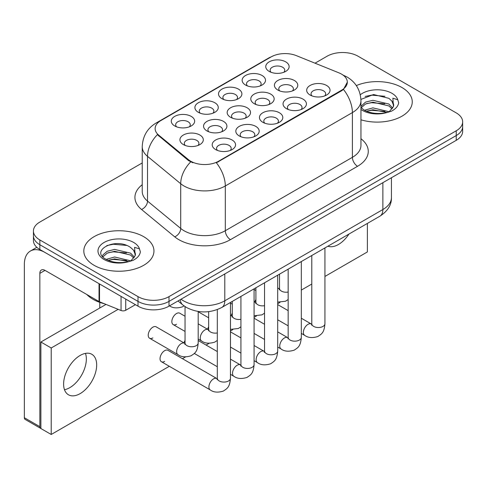 <?xml version="1.0" encoding="UTF-8"?>
<svg xmlns="http://www.w3.org/2000/svg" width="487" height="487" viewBox="0 0 487 487"><rect width="100%" height="100%" fill="white"/><g stroke="black" fill="none" stroke-linecap="round" stroke-linejoin="round"><path stroke-width="0.73" d="M198.319 112.308L198.319 112.308A11.688 6.751 180 0 1 198.319 102.763A11.688 6.751 180 0 1 214.852 102.763A11.688 6.751 180 0 1 214.852 112.308A11.688 6.751 180 0 1 198.319 112.308M212.935 113.203A7.305 4.219 0 0 0 213.89 111.115A7.305 4.219 0 0 0 211.754 108.132A7.305 4.219 0 0 0 203.791 107.219A7.305 4.219 0 0 0 199.28 111.115A7.305 4.219 0 0 0 200.236 113.203M221.938 98.672L221.938 98.672A11.688 6.751 180 0 1 221.938 89.127A11.688 6.751 180 0 1 238.472 89.127A11.688 6.751 180 0 1 238.472 98.672A11.688 6.751 180 0 1 221.938 98.672M236.554 99.567A7.305 4.219 0 0 0 237.51 97.479A7.305 4.219 0 0 0 235.373 94.496A7.305 4.219 0 0 0 227.411 93.583A7.305 4.219 0 0 0 222.9 97.479A7.305 4.219 0 0 0 223.856 99.567M245.558 85.036L245.558 85.036A11.688 6.751 180 0 1 245.558 75.491A11.688 6.751 180 0 1 262.091 75.491A11.688 6.751 180 0 1 262.091 85.036A11.688 6.751 180 0 1 245.558 85.036M260.174 85.931A7.305 4.219 0 0 0 261.129 83.843A7.305 4.219 0 0 0 258.993 80.86A7.305 4.219 0 0 0 251.03 79.947A7.305 4.219 0 0 0 246.519 83.843A7.305 4.219 0 0 0 247.475 85.931M269.177 71.4L269.177 71.4A11.688 6.751 180 0 1 269.177 61.855A11.688 6.751 180 0 1 285.711 61.855A11.688 6.751 180 0 1 285.711 71.4A11.688 6.751 180 0 1 269.177 71.4M283.793 72.295A7.305 4.219 0 0 0 284.749 70.207A7.305 4.219 0 0 0 282.612 67.224A7.305 4.219 0 0 0 274.65 66.311A7.305 4.219 0 0 0 270.139 70.207A7.305 4.219 0 0 0 271.095 72.295M174.705 125.944L174.705 125.944A11.688 6.751 180 0 1 174.705 116.399A11.688 6.751 180 0 1 191.233 116.399A11.688 6.751 180 0 1 191.233 125.944A11.688 6.751 180 0 1 174.705 125.944M189.315 126.839A7.305 4.219 0 0 0 190.271 124.751A7.305 4.219 0 0 0 188.134 121.768A7.305 4.219 0 0 0 180.172 120.855A7.305 4.219 0 0 0 175.661 124.751A7.305 4.219 0 0 0 176.623 126.839M206.969 130.936L206.969 130.936A11.688 6.751 180 0 1 206.969 121.397A11.688 6.751 180 0 1 223.503 121.397A11.688 6.751 180 0 1 223.503 130.936A11.688 6.751 180 0 1 206.969 130.936M221.585 131.831A7.305 4.219 0 0 0 222.541 129.743A7.305 4.219 0 0 0 220.404 126.766A7.305 4.219 0 0 0 212.442 125.847A7.305 4.219 0 0 0 207.931 129.743A7.305 4.219 0 0 0 208.886 131.831M230.588 117.3L230.588 117.3A11.688 6.751 180 0 1 230.588 107.761A11.688 6.751 180 0 1 247.122 107.761A11.688 6.751 180 0 1 247.122 117.3A11.688 6.751 180 0 1 230.588 117.3M245.205 118.195A7.305 4.219 0 0 0 246.16 116.107A7.305 4.219 0 0 0 244.017 113.124A7.305 4.219 0 0 0 236.061 112.211A7.305 4.219 0 0 0 231.55 116.107A7.305 4.219 0 0 0 232.506 118.195M254.208 103.664L254.208 103.664A11.688 6.751 180 0 1 254.208 94.119A11.688 6.751 180 0 1 270.742 94.125A11.688 6.751 180 0 1 270.742 103.664A11.688 6.751 180 0 1 254.208 103.664M268.824 104.559A7.305 4.219 0 0 0 269.78 102.471A7.305 4.219 0 0 0 267.637 99.488A7.305 4.219 0 0 0 259.674 98.575A7.305 4.219 0 0 0 255.17 102.471A7.305 4.219 0 0 0 256.125 104.559M277.827 90.028L277.827 90.028A11.688 6.751 180 0 1 277.827 80.483A11.688 6.751 180 0 1 294.355 80.483A11.688 6.751 180 0 1 294.361 90.028A11.688 6.751 180 0 1 277.827 90.028M292.443 90.923A7.305 4.219 0 0 0 293.399 88.835A7.305 4.219 0 0 0 291.256 85.852A7.305 4.219 0 0 0 283.294 84.939A7.305 4.219 0 0 0 278.789 88.835A7.305 4.219 0 0 0 279.745 90.923M183.349 144.578L183.349 144.578A11.688 6.751 180 0 1 183.349 135.033A11.688 6.751 180 0 1 199.883 135.033A11.688 6.751 180 0 1 199.883 144.578A11.688 6.751 180 0 1 183.349 144.578M197.965 145.473A7.305 4.219 0 0 0 198.921 143.385A7.305 4.219 0 0 0 196.785 140.402A7.305 4.219 0 0 0 188.822 139.483A7.305 4.219 0 0 0 184.311 143.385A7.305 4.219 0 0 0 185.267 145.473M239.239 135.934L239.239 135.934A11.688 6.751 180 0 1 239.239 126.389A11.688 6.751 180 0 1 255.766 126.389A11.688 6.751 180 0 1 255.766 135.934A11.688 6.751 180 0 1 239.239 135.934M253.849 136.829A7.305 4.219 0 0 0 254.811 134.741A7.305 4.219 0 0 0 252.668 131.758A7.305 4.219 0 0 0 244.705 130.845A7.305 4.219 0 0 0 240.194 134.741A7.305 4.219 0 0 0 241.156 136.829M262.858 122.298L262.858 122.298A11.688 6.751 180 0 1 262.858 112.753A11.688 6.751 180 0 1 279.386 112.753A11.688 6.751 180 0 1 279.386 122.298A11.688 6.751 180 0 1 262.858 122.298M277.468 123.193A7.305 4.219 0 0 0 278.424 121.105A7.305 4.219 0 0 0 276.287 118.122A7.305 4.219 0 0 0 268.325 117.203A7.305 4.219 0 0 0 263.814 121.105A7.305 4.219 0 0 0 264.776 123.193M286.472 108.662L286.472 108.662A11.688 6.751 180 0 1 286.472 99.117A11.688 6.751 180 0 1 303.005 99.117A11.688 6.751 180 0 1 303.005 108.662A11.688 6.751 180 0 1 286.472 108.662M301.088 109.557A7.305 4.219 0 0 0 302.043 107.469A7.305 4.219 0 0 0 299.907 104.486A7.305 4.219 0 0 0 291.944 103.567A7.305 4.219 0 0 0 287.433 107.469A7.305 4.219 0 0 0 288.389 109.557M310.091 95.02L310.091 95.02A11.688 6.751 180 0 1 310.091 85.481A11.688 6.751 180 0 1 326.625 85.481A11.688 6.751 180 0 1 326.625 95.02A11.688 6.751 180 0 1 310.091 95.02M324.707 95.915A7.305 4.219 0 0 0 325.663 93.827A7.305 4.219 0 0 0 323.526 90.85A7.305 4.219 0 0 0 315.564 89.931A7.305 4.219 0 0 0 311.053 93.827A7.305 4.219 0 0 0 312.009 95.915M215.619 149.57L215.619 149.57A11.688 6.751 180 0 1 215.619 140.025A11.688 6.751 180 0 1 232.147 140.025A11.688 6.751 180 0 1 232.147 149.57A11.688 6.751 180 0 1 215.619 149.57M230.229 150.465A7.305 4.219 0 0 0 231.191 148.377A7.305 4.219 0 0 0 229.048 145.394A7.305 4.219 0 0 0 221.086 144.481A7.305 4.219 0 0 0 216.575 148.377A7.305 4.219 0 0 0 217.537 150.465M338.909 72.843A19.723 11.39 180 0 1 341.545 74.121A19.723 11.39 180 0 1 347.322 82.175A19.723 11.39 180 0 1 341.545 90.229L218.59 161.209A19.723 11.39 180 0 1 188.487 159.693L158.701 135.13A19.723 11.39 180 0 1 155.134 128.598A19.723 11.39 180 0 1 160.911 120.545L271.107 56.924A19.723 11.39 180 0 1 296.37 55.646L338.909 72.843M401.988 87.544A35.07 20.247 0 0 0 356.326 85.59A35.07 20.247 0 0 1 401.988 87.544A35.07 20.247 0 0 1 412.258 101.862A35.07 20.247 0 0 0 401.988 87.544M143.683 236.67A35.07 20.247 0 0 0 105.466 232.281A35.07 20.247 0 0 0 83.819 250.988A35.07 20.247 0 0 0 94.094 265.305A35.07 20.247 0 0 0 132.306 269.695A35.07 20.247 0 0 0 153.959 250.988A35.07 20.247 0 0 0 143.683 236.67A35.07 20.247 0 0 0 105.466 232.281A35.07 20.247 0 0 0 83.819 250.988A35.07 20.247 0 0 0 94.094 265.305A35.07 20.247 0 0 0 132.306 269.695A35.07 20.247 0 0 0 153.959 250.988A35.07 20.247 0 0 0 143.683 236.67M347.322 82.175L343.457 89.425L341.545 90.813L216.374 162.798A25.574 14.762 60 0 1 225.311 185.967A29.226 16.875 180 0 1 183.983 185.967A29.226 16.875 180 0 1 180.707 183.715L147.518 156.351A29.226 16.875 180 0 1 142.228 146.672L142.228 191.409A29.226 16.875 0 0 0 147.518 201.088L180.707 228.452A29.226 16.875 0 0 0 183.983 230.71A29.226 16.875 0 0 0 225.311 230.71L352.393 157.338A29.226 16.875 0 0 0 360.952 145.406L360.952 100.669A29.226 16.875 180 0 1 352.393 112.594A25.574 14.762 -120 0 0 343.457 89.425M142.228 162.95L39.849 222.06A21.915 12.656 0 0 0 33.426 231.008L33.426 240.548A21.915 12.656 0 0 0 39.849 249.496L138.004 306.165L138.004 301.392A21.915 12.656 0 0 0 169.001 301.392L456.228 135.563A21.915 12.656 0 0 0 462.65 126.614A21.915 12.656 0 0 1 456.228 135.563L169.001 301.392A21.915 12.656 0 0 1 138.004 301.392L39.849 244.724L138.004 301.392L138.004 296.62A21.915 12.656 0 0 0 169.001 296.62L456.228 130.79A21.915 12.656 0 0 0 462.65 121.841A21.915 12.656 0 0 0 456.228 112.893L358.073 56.224A21.915 12.656 0 0 0 327.081 56.224L315.022 63.188M33.426 235.775A21.915 12.656 0 0 0 39.849 244.724A21.915 12.656 0 0 1 33.426 235.775M192.919 162.798L188.487 160.558L157.374 134.649A25.574 17.1 129.5 0 0 147.518 156.351L147.518 201.088A7.305 4.888 -50.5 0 1 141.534 209.471A36.531 21.087 180 0 1 142.228 184.719M360.952 119.802A35.07 20.247 0 0 0 412.258 101.862A35.07 20.247 0 0 1 360.952 119.802M33.426 231.008A21.915 12.656 0 0 0 39.849 239.951L138.004 296.62M138.004 306.165A21.915 12.656 0 0 0 169.001 306.165L456.228 140.335A21.915 12.656 0 0 0 462.65 131.387L462.65 121.841M360.952 107.463L363.953 109.977C370.345 113.441 377.9 114.323 386.617 112.631L391.256 111.28C395.712 108.991 398.189 106.129 398.676 102.702L397.763 99.744L392.881 98.21L393.459 106.574L393.703 105.442A16.515 9.533 0 0 0 391.84 101.034L388.882 98.337L373.553 94.527L360.922 99.409M393.459 106.574L389.43 111.438M364.44 110.263L372.914 107.864L389.04 111.712M384.779 111.401L371.618 110.275L366.388 111.219L372.914 109.758L387.208 112.497M360.952 106.41L365.512 102.124L372.914 100.292L388.869 104.023L392.705 108.017M361.196 107.743L365.512 104.023L372.914 102.185L388.869 105.916L392.072 108.918M391.84 101.034L393.697 105.667M365.147 96.432L371.618 95.123L384.943 96.298M366.364 103.652L371.618 102.696L384.779 103.828M86.856 294.538A36.531 21.087 0 0 0 93.06 299.31A36.531 21.087 0 0 0 104.285 303.724M135.161 255.705L135.404 254.567A16.515 9.533 0 0 0 133.535 250.166L130.583 247.469C115.358 236.7 89.992 250.756 105.649 259.102C112.047 262.572 119.601 263.455 128.312 261.756L132.951 260.405C137.413 258.116 139.885 255.261 140.378 251.834L139.465 248.875L134.582 247.341L135.155 255.699L131.125 260.569M106.136 259.388L114.615 256.996L130.741 260.843M126.474 260.533L113.313 259.401L108.084 260.35L114.615 258.889L128.903 261.629M102.434 256.326L102.934 254.896L107.213 251.255L114.615 249.417L130.565 253.149L134.406 257.142M102.891 256.874L107.213 253.149L114.615 251.31L130.565 255.042L133.767 258.043M133.535 250.166L135.392 254.792M106.842 245.564L113.313 244.249L126.644 245.424M108.065 252.777L113.313 251.828L126.474 252.954M69.811 387.652A23.376 13.496 120 0 0 85.462 353.385A23.376 13.496 120 0 1 69.811 387.652A23.376 13.496 120 0 1 64.491 389.71A23.376 13.496 120 0 0 69.811 387.652M125.731 299.085L125.731 310.268L135.423 304.673M99.031 283.665L45.017 252.479A29.226 16.875 -120 0 0 30.401 251.03A29.226 16.875 -120 0 0 24.35 264.411L24.35 417.718L39.849 426.667L39.849 273.359A7.305 4.219 60 0 1 41.358 270.017A7.305 4.219 60 0 1 45.017 270.376L99.031 301.563L99.031 283.665A3.652 2.106 0 0 0 99.518 283.903M39.849 426.667A3.652 2.106 120 0 0 40.604 428.341L25.105 419.392A3.652 2.106 -60 0 1 24.35 417.718M99.774 308.015L99.774 302.366M125.731 310.268A3.652 2.106 180 0 1 121.056 310.505L99.518 301.8A3.652 2.106 180 0 1 99.031 301.563M185.042 316.252L179.776 313.208A6.575 3.799 120 0 0 176.489 313.537A6.575 3.799 120 0 0 172.197 319.332A6.575 3.799 120 0 0 173.202 324.598A6.575 3.799 120 0 0 176.489 324.275M149.582 338.234L177.998 354.639A6.575 3.799 -60 0 1 176.988 349.368A6.575 3.799 -60 0 1 181.286 343.579A6.575 3.799 -60 0 1 181.578 343.42A6.575 3.799 -60 0 1 184.573 343.25L156.157 326.844A6.575 3.799 120 0 0 152.869 327.173A6.575 3.799 120 0 0 148.578 332.968A6.575 3.799 120 0 0 149.582 338.234A6.575 3.799 120 0 0 152.869 337.911M230.461 302.47L230.461 378.277C229.712 387.549 227.039 388.541 223.363 391.073C217.933 392.753 213.568 392.376 210.262 389.935A6.575 3.799 -60 0 1 209.258 384.669A6.575 3.799 -60 0 1 213.55 378.874A6.575 3.799 -60 0 1 213.842 378.716A6.575 3.799 -60 0 1 216.837 378.545L167.966 350.33A6.575 3.799 120 0 0 164.679 350.658A6.575 3.799 120 0 0 160.387 356.454A6.575 3.799 120 0 0 161.392 361.719A6.575 3.799 120 0 0 164.679 361.397M80.142 393.618A23.376 13.496 120 0 0 95.415 373.018A23.376 13.496 120 0 0 91.83 354.28A23.376 13.496 120 0 0 80.142 355.443A23.376 13.496 120 0 0 64.868 376.043A23.376 13.496 120 0 0 68.454 394.774A23.376 13.496 120 0 0 80.142 393.618M327.921 246.197A23.376 13.496 120 0 0 338.447 244.486A23.376 13.496 120 0 0 348.966 234.046M255.9 299.535A6.575 3.799 120 0 0 254.835 302.001M208.661 326.807A6.575 3.799 120 0 0 207.596 329.273M324.932 276.446L367.375 251.943L367.375 223.423M118.158 309.336L51.214 347.986L51.214 434.477L169.318 366.297M182.467 358.7L185.547 356.922M206.086 345.064L209.167 343.286M230.461 330.996L232.786 329.65M254.08 317.36L256.406 316.014M277.693 303.724L280.025 302.378M301.313 290.088L311.783 284.043M185.042 340.443A6.575 3.799 120 0 0 183.976 342.909M232.281 313.171A6.575 3.799 120 0 0 231.215 315.637M106.002 304.418L40.884 342.02L40.884 428.517L51.214 434.477M51.214 347.986L40.884 342.02M218.59 161.209L218.59 161.8M188.487 159.693L188.487 160.558M158.701 135.13L158.701 135.995M341.545 90.229L341.545 90.813M230.473 239.653A7.305 4.219 60 0 1 225.311 230.71L225.311 185.967L352.393 112.594L352.393 157.338A7.305 4.219 60 0 0 357.561 166.286L230.473 239.653A36.531 21.087 180 0 1 178.814 239.653A36.531 21.087 180 0 1 174.723 236.84L141.534 209.471M360.952 100.669C360.459 90.156 355.839 82.279 347.097 77.031L343.408 75.229A25.574 11.974 112 0 0 343.061 75.108M158.738 122.036A25.574 14.762 -120 0 0 156.083 123.034C147.342 128.282 142.728 136.165 142.228 146.672M156.083 123.034L268.958 57.868A25.574 14.762 60 0 1 270.9 57.046M190.667 161.909A25.574 17.1 129.5 0 0 180.707 183.715L180.707 228.452A7.305 4.888 -50.5 0 1 174.723 236.84M360.952 138.716A36.531 21.087 180 0 1 357.561 166.286M169.001 296.62L169.001 306.165M456.228 130.79L456.228 140.335M39.849 239.951L39.849 249.496M181.042 299.213A29.226 16.875 0 0 0 183.465 300.802A29.226 16.875 0 0 0 224.793 300.802L382.873 209.532A29.226 16.875 0 0 0 391.432 197.6C391.645 204.85 387.786 211.06 379.848 216.222L221.768 307.486A14.61 8.437 60 0 0 224.793 300.802L224.793 273.956M382.873 182.686L382.873 209.532A14.61 8.437 60 0 1 379.848 216.222M180.245 299.675A14.61 9.77 129.5 0 0 182.862 304.984L177.998 300.972M230.461 378.277A6.575 3.799 180 0 1 228.233 381.126A6.575 3.799 180 0 1 219.235 380.962A6.575 3.799 180 0 1 217.305 378.277L217.099 379.696M198.191 311.467L198.191 342.982A6.575 3.799 180 0 1 195.963 345.825A6.575 3.799 180 0 1 186.965 345.667A6.575 3.799 180 0 1 185.042 342.982L185.042 306.591M254.08 288.834L254.08 364.641A6.575 3.799 180 0 1 251.852 367.484A6.575 3.799 180 0 1 242.855 367.326A6.575 3.799 180 0 1 240.925 364.641L240.718 366.06M254.08 364.641C253.331 373.913 250.659 374.905 246.982 377.431C241.552 379.117 237.187 378.734 233.882 376.299A6.575 3.799 -60 0 1 232.877 371.033A6.575 3.799 -60 0 1 237.169 365.238A6.575 3.799 -60 0 1 237.461 365.08A6.575 3.799 -60 0 1 240.456 364.909L240.907 365.147M277.693 275.198L277.693 351.005A6.575 3.799 180 0 1 275.472 353.848A6.575 3.799 180 0 1 266.474 353.69A6.575 3.799 180 0 1 264.544 351.005L264.338 352.424M277.693 351.005C276.951 360.277 274.278 361.269 270.602 363.795C265.172 365.481 260.807 365.098 257.501 362.663A6.575 3.799 -60 0 1 256.491 357.391A6.575 3.799 -60 0 1 260.788 351.602A6.575 3.799 -60 0 1 261.081 351.444A6.575 3.799 -60 0 1 264.076 351.273L264.526 351.511M301.313 261.562L301.313 337.369A6.575 3.799 180 0 1 299.091 340.212A6.575 3.799 180 0 1 290.094 340.054A6.575 3.799 180 0 1 288.164 337.369L287.957 338.788M301.313 337.369C300.57 346.641 297.898 347.633 294.221 350.159C288.791 351.839 284.426 351.462 281.121 349.027A6.575 3.799 -60 0 1 280.11 343.755A6.575 3.799 -60 0 1 284.408 337.966A6.575 3.799 -60 0 1 284.7 337.808A6.575 3.799 -60 0 1 287.695 337.637L288.146 337.875M324.932 247.926L324.932 323.733A6.575 3.799 180 0 1 322.711 326.576A6.575 3.799 180 0 1 313.707 326.412A6.575 3.799 180 0 1 311.783 323.733L311.57 325.152M324.932 323.733C324.19 333.005 321.517 333.991 317.841 336.523C312.411 338.203 308.046 337.826 304.74 335.391A6.575 3.799 -60 0 1 303.73 330.119A6.575 3.799 -60 0 1 308.028 324.33A6.575 3.799 -60 0 1 308.32 324.172A6.575 3.799 -60 0 1 311.315 324.001L311.765 324.239M217.305 332.944A6.575 3.799 180 0 1 210.585 332.031A6.575 3.799 180 0 1 208.661 329.346L208.661 311.656M198.191 339.025L201.618 341.003A6.575 3.799 -60 0 1 200.607 335.732A6.575 3.799 -60 0 1 204.905 329.942A6.575 3.799 -60 0 1 205.197 329.784A6.575 3.799 -60 0 1 208.192 329.614L198.191 323.843M240.925 319.308A6.575 3.799 180 0 1 234.204 318.388A6.575 3.799 180 0 1 232.281 315.704L232.281 301.416M230.461 315.673A6.575 3.799 -60 0 1 231.812 315.978L230.461 315.199M264.544 305.672A6.575 3.799 180 0 1 257.824 304.752A6.575 3.799 180 0 1 255.9 302.068L255.9 287.78M254.08 302.037A6.575 3.799 -60 0 1 255.432 302.342L254.08 301.563M397.763 99.744A20.898 12.065 0 0 0 391.968 93.327A20.898 12.065 0 0 0 360.295 94.758M360.952 109.453A20.898 12.065 0 0 0 362.413 110.391A20.898 12.065 0 0 0 386.617 112.631M139.465 248.875A20.898 12.065 0 0 0 133.669 242.459A20.898 12.065 0 0 0 104.108 242.459A20.898 12.065 0 0 0 104.108 259.522A20.898 12.065 0 0 0 128.312 261.756M39.849 273.359L45.017 270.376M99.518 283.951L99.518 301.8M121.056 310.505L121.056 296.382M288.164 292.036A6.575 3.799 180 0 1 281.443 291.116A6.575 3.799 180 0 1 279.52 288.432L279.52 274.144M277.693 288.401A6.575 3.799 -60 0 1 279.045 288.706L277.693 287.927M268.958 57.868L273.651 55.688M343.408 75.229L343.025 75.077M221.768 307.486C210.007 313.397 198.252 313.397 186.491 307.486L182.862 304.984M391.432 197.6L391.432 177.749M210.262 389.935L161.392 361.719M217.305 309.592L217.305 378.277M216.837 378.545L217.287 378.783M185.023 343.487L184.573 343.25M177.998 354.639C181.237 357.068 185.602 357.446 191.099 355.772C194.77 353.245 197.442 352.253 198.191 342.982M99.774 307.37L100.334 307.693M184.829 344.4L185.042 342.982M169.348 305.708C172.587 308.137 176.958 308.514 182.448 306.84L184.056 305.903M233.882 376.299L230.461 374.32M217.305 366.729L194.331 353.465M240.925 296.425L240.925 364.641M240.456 364.909L230.461 359.138M217.305 351.547L198.191 340.51M257.501 362.663L254.08 360.684M240.925 353.093L230.461 347.048M264.544 282.789L264.544 351.005M264.076 351.273L254.08 345.502M240.925 337.911L230.461 331.866M281.121 349.027L277.693 347.048M264.544 339.457L254.08 333.412M288.164 269.153L288.164 337.369M287.695 337.637L277.693 331.866M264.544 324.275L254.08 318.23M304.74 335.391L301.313 333.412M288.164 325.821L277.693 319.776M311.783 255.517L311.783 323.733M311.315 324.001L301.313 318.23M288.164 310.633L277.693 304.594M208.643 329.851L208.192 329.614M201.618 341.003C204.857 343.432 209.221 343.81 214.718 342.136L217.305 340.431M185.042 331.434L173.202 324.598M208.448 330.764L208.661 329.346M232.256 316.215L231.812 315.978M230.461 329.389L238.338 328.5L240.925 326.795M208.661 317.798L198.191 311.753M232.068 317.128L232.281 315.704M255.876 302.579L255.432 302.342M254.08 315.746L261.957 314.864L264.544 313.159M232.281 304.162L230.461 303.109M255.687 303.492L255.9 302.068M30.401 251.03L36.829 247.323M279.495 288.943L279.045 288.706M277.693 302.11L285.577 301.228L288.164 299.523M255.9 290.526L254.08 289.473M279.307 289.856L279.52 288.432"/></g></svg>
